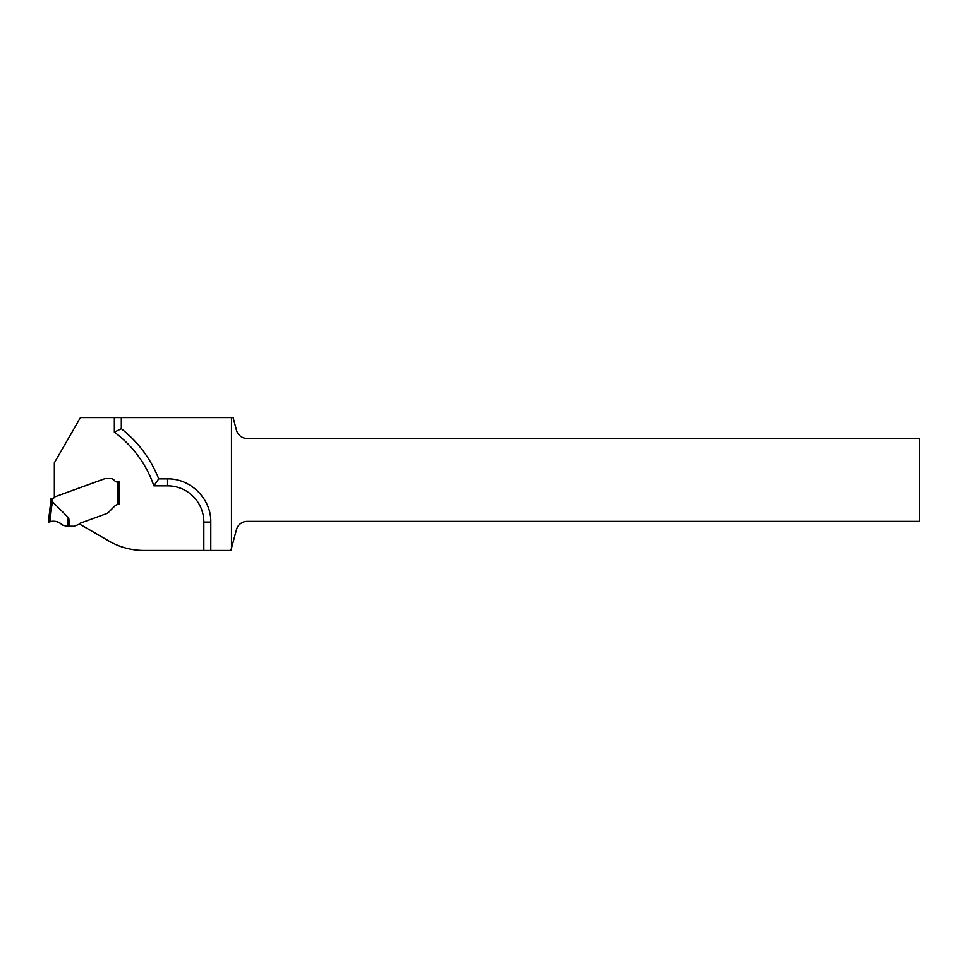 <?xml version="1.0" encoding="UTF-8"?>
<svg xmlns="http://www.w3.org/2000/svg" width="968" height="968" viewBox="0 0 968 968"><rect width="100%" height="100%" fill="white"/><g stroke="black" fill="none" stroke-linecap="round" stroke-linejoin="round"><path stroke-width="1.45" d="M231.473 548.251L231.473 417.535L233.07 417.535L236.458 430.167A11.156 11.156 0 0 0 247.227 438.444L919.6 438.444L919.6 521.377L247.227 521.377A11.156 11.156 0 0 0 236.458 529.641L230.868 550.465L143.954 550.465A69.696 69.696 0 0 1 109.106 541.136L79.267 523.906A3.933 3.933 0 0 1 80.647 523.047L106.165 513.766L80.647 523.047A3.933 3.933 0 0 0 79.001 524.196A1.391 1.391 0 0 1 78.408 524.608L74.112 526.168A1.391 1.391 0 0 1 73.641 526.253L66.368 526.205L62.339 525.007C58.891 521.546 54.74 520.494 49.9 521.861L48.4 522.079L50.772 501.448L48.4 522.079L49.9 521.861C54.74 520.494 58.891 521.546 62.339 525.007L62.339 525.007C58.358 521.365 53.797 520.385 48.666 522.03L49.622 521.897C54.571 520.481 58.806 521.51 62.339 525.007C58.794 521.498 54.559 520.469 49.622 521.897L48.666 522.03C53.785 520.373 58.346 521.365 62.339 525.007L62.339 525.007C58.358 521.365 53.797 520.385 48.666 522.03L49.622 521.897C54.571 520.481 58.806 521.51 62.339 525.007M119.415 504.437L118.725 504.437A5.578 5.578 0 0 1 118.725 504.437L119.415 504.437L119.415 482.004L117.37 482.004A3.485 3.485 0 0 1 114.575 480.612A5.227 5.227 0 0 0 110.4 478.519L107.23 478.519A10.176 6.97 180 0 0 104.968 478.688L104.423 478.809A6.97 6.97 0 0 0 104.06 478.942L54.341 497.032L54.341 462.789L80.465 417.535L121.315 417.535L121.315 428.679L114.345 432.139A111.514 111.514 0 0 1 153.864 485.827L158.728 478.857L167.585 478.857C190.684 478.374 211.278 498.98 210.794 522.079L210.794 550.465M118.023 482.004L118.023 504.485A5.578 5.578 0 0 0 114.781 506.07L108.948 511.903L114.781 506.07A5.578 5.578 0 0 1 118.35 504.449M108.948 511.903A9.196 6.97 -45 0 1 108.017 512.737L107.75 512.943A6.97 6.97 0 0 1 106.165 513.766A6.97 6.97 0 0 0 107.75 512.943L108.017 512.737A9.196 6.97 -45 0 0 108.948 511.903M121.315 428.679C138.255 442.074 150.73 458.796 158.728 478.857M231.473 417.535L121.315 417.535M50.844 498.81A55.757 55.757 0 0 1 50.772 501.448L52.175 501.472L50.772 501.448A55.757 55.757 0 0 0 50.844 498.81L52.236 498.81A57.148 57.148 0 0 1 52.175 501.472L68.728 517.953L69.744 526.253M54.692 496.911A0.702 0.702 0 0 0 54.329 497.213L54.014 497.758A2.093 2.093 0 0 1 52.236 498.81M68.026 526.253C67.784 520.106 68.014 517.348 68.728 517.953M51.631 521.619L52.429 521.51L51.631 521.619M55.829 521.437L56.628 521.583L55.829 521.437M59.084 522.454L59.738 522.805L59.084 522.454M153.864 485.827L167.585 485.827A36.239 36.239 0 0 1 203.824 522.079L203.824 550.465M114.345 417.535L114.345 432.139M167.585 485.827L167.585 478.857M203.824 522.079L210.794 522.079M52.248 501.509L49.9 521.861M50.421 505.586L51.897 505.671"/></g></svg>

